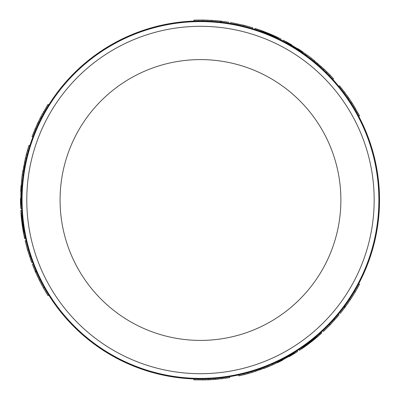 <?xml version="1.0" encoding="UTF-8"?>
<svg xmlns="http://www.w3.org/2000/svg" width="400" height="400" viewBox="0 0 400 400"><rect width="100%" height="100%" fill="white"/><g stroke="black" fill="none" stroke-linecap="round" stroke-linejoin="round"><path stroke-width="0.6" d="M27.62 153.325L27.825 152.58M46.37 291.155L48.3 294.345M36.54 271.995L38.315 275.91M39.305 280.155L35.62 272.28L36.495 271.895L40.16 279.73L39.305 280.155L43.455 288.01L47.96 295.6L48.765 295.095M43.455 288.01L44.29 287.545L48.695 294.98L47.895 295.505M21.74 210.515L20.785 210.575L24.135 236.115L25.07 235.92L25.585 238.35L24.655 238.565L24.405 237.405L25.335 237.21M27.52 249.87L28.435 249.605L32.575 262.19L31.68 262.525L27.52 249.87L25.165 240.835L26.095 240.615M27.405 150.54L28.32 150.8L26.295 158.54L25.365 158.32L27.405 150.54L28.98 145.32L29.89 145.61M23.53 166.975L24.47 167.15L23.175 175.045L22.23 174.91L25.365 158.32M47.985 104.36L48.795 104.87L47.985 104.36L40.895 116.73L41.74 117.17L36.85 127.31M193.895 379.885L193.93 378.93L193.895 379.885L208.15 379.845L208.11 378.89L219.335 378.055M244.175 374.62L243.945 373.695L251.66 371.58L251.935 372.495L244.175 374.62L238.87 375.865L238.665 374.93M260.345 369.76L260.03 368.86L267.515 366.03L267.87 366.915L251.935 372.495M330.245 323.365L338.285 314.315L339.02 314.925L330.14 324.855L323.495 331.415L322.84 330.715M298.95 349.54L299.48 350.335L319.92 334.665L319.29 333.955L321.135 332.29L321.785 332.99L321.14 332.285M350.475 299.51L345.5 306.635L344.73 306.07L349.68 298.98L350.475 299.51L355.205 291.985L359.53 284.29L358.685 283.845M355.205 291.985L354.385 291.495L358.62 283.96L359.475 284.39M344.79 305.985L347.295 302.485M356.47 287.89L358.265 284.625M246.48 373.04L245.735 373.235M359.55 115.765L358.71 116.21L359.55 115.765L352.385 103.44L351.58 103.95L345.245 94.645M329.85 74.85L329.165 75.515L323.475 69.89L324.13 69.195L329.85 74.85L333.58 78.825L332.875 79.465M317.555 63.275L316.935 64L310.74 58.935L311.33 58.185L324.13 69.195M243.77 25.285L243.54 26.21L230.57 23.5L230.73 22.56L243.77 25.285L252.775 27.765L252.495 28.68M280.74 39.955L281.17 39.1L257.375 29.23L257.075 30.135L254.715 29.365L254.995 28.455L254.705 29.365M211.655 20.345L220.31 21.095L220.205 22.045L211.595 21.3L211.655 20.345L202.77 20.015L193.945 20.12L193.98 21.075M202.77 20.015L202.76 20.97L194.115 21.07L194.06 20.115M220.1 22.035L215.82 21.615M198.595 20.965L194.865 21.045M327.33 73.645L327.875 74.19M41.195 118.22L40.925 118.755L40.075 118.32L37.575 123.43L32.025 136.56L32.92 136.9M39.775 121.05L39.53 121.555M38.805 123.06L38.44 123.835L37.575 123.43L37.39 123.825M39.205 122.225L38.345 121.81M40.895 116.73L40.075 118.32L40.895 116.73M36.78 125.14L36.99 124.685M35.325 128.41L35.065 129.01M34.82 129.585L34.685 129.9M33.52 132.73L33.41 133M43.815 111.355L43.495 111.92M42.02 114.605L42.595 113.545M27.23 154.795L26.305 154.555M23.8 170.95L22.86 170.795L22.135 175.605M22.505 180.425L21.555 180.32L22.23 174.91M30.39 255.935L29.485 256.235M36.025 270.815L35.15 271.195L32.31 264.2M24.135 236.115L24.405 237.405M23.7 233.93L23.835 234.62L23.7 233.93A180.005 180.005 0 0 1 21.16 215.72L20.93 212.83M21.625 208.33L20.67 208.375L20.995 186.33M22.41 181.29L21.46 181.19L20.67 208.375M20.48 198.49L20.56 205.57M21.9 177.39L21.855 177.745M22.105 175.81L21.92 177.225M21.085 185.21L20.69 191.2M36.16 271.12L35.285 271.5L36.16 273.49M37.275 275.94L37.7 276.845M30.725 259.885L30.505 259.26M26.595 246.55L26.67 246.83M26.99 247.995L27.87 251.08M45.545 291.64L46.005 292.415M26.915 152.28L26.575 153.54M26.35 154.395L26.195 154.985M26.985 152.025L26.815 152.645M21.935 222.89L22.49 226.85M41.18 283.82L41.515 284.455M24.58 161.785L24.425 162.49M350.94 102.955L350.615 102.45L351.42 101.93L348.245 97.21L339.645 85.84L338.91 86.445M349.2 100.305L348.89 99.84M347.95 98.46L347.46 97.755L348.245 97.21L347.995 96.855M204.29 379.01L204.55 379.005M209.295 378.835L209.89 378.805L209.94 379.76L215.615 379.37L229.76 377.61L229.605 376.665M212.455 378.65L213.015 378.61M214.68 378.49L215.535 378.42L215.615 379.37L216.05 379.33M213.755 378.56L213.825 379.51M208.15 379.845L209.94 379.76L208.15 379.845M217.49 379.2L216.995 379.245M221.05 378.825L221.7 378.75M222.32 378.675L222.66 378.635M225.695 378.23L225.985 378.19M202.035 380L202.685 379.995M205.75 379.93L204.545 379.96M247.95 372.645L248.2 373.565M263.655 367.535L263.995 368.43L268.505 366.655M272.51 363.925L272.895 364.8L267.87 366.915M329.455 324.195L330.14 324.855M333.96 319.335L334.675 319.975M344.03 307.015L344.795 307.585L340.155 313.545M320.27 333.075L320.905 333.785L321.775 333M319.92 334.665L320.905 333.785M318.245 336.135L318.775 335.675L318.245 336.135A180.005 180.005 0 0 1 303.745 347.435L301.36 349.08M297.115 350.735L297.63 351.535L278.375 362.275M273.305 363.57L273.695 364.445L297.63 351.535M289.165 356.64L295.255 353.035M270.18 365.965L270.51 365.825M268.71 366.57L270.03 366.025M277.365 362.76L282.745 360.105M344.225 306.75L344.995 307.315L346.28 305.565M347.845 303.37L348.41 302.555M337.21 317.07L336.78 317.575M328.785 326.25L331.01 323.945M357.305 288.36L357.745 287.575M319.7 334.86L319.065 335.42M319.695 334.865L319.32 335.195M245.93 374.175L247.19 373.84M248.045 373.61L248.63 373.445M245.675 374.24L246.295 374.08M309.57 343.185L312.725 340.725M352.715 296.05L353.095 295.44M255.33 371.445L256.015 371.225M348.47 99.225L349.26 98.69M352.385 103.44L351.42 101.93L352.385 103.44M347.16 95.67L347.45 96.08M345.055 92.775L344.665 92.25M344.29 91.75L344.085 91.475M355.58 108.655L355.25 108.095M353.66 105.475L354.29 106.505M326.255 72.57L326.925 71.89M313.975 61.525L314.58 60.785L310.79 57.76M306.42 55.66L306.985 54.89L311.33 58.185M237.08 24.735L237.275 23.8M221.375 22.18L221.49 21.23L228.965 22.27M255.825 29.725L256.12 28.815L255.005 28.455M257.375 29.23L256.12 28.815M259.485 29.945L258.82 29.72L259.485 29.945A180.005 180.005 0 0 1 276.525 36.855L279.14 38.1M282.695 40.95L283.135 40.1L302.06 51.405M305.72 55.15L306.28 54.375L283.135 40.1M291.785 44.88L285.615 41.405M309.35 56.66L309.065 56.44M310.615 57.625L309.485 56.76M302.985 52.04L297.995 48.705M221.045 22.14L221.155 21.19L218.995 20.955M216.315 20.7L215.32 20.615M233.495 23.055L233.99 23.145M247.11 26.145L246.825 26.07M245.655 25.76L242.55 24.985M198.585 20.01L197.685 20.02M257.66 29.325L258.82 29.72M328.59 73.555L327.67 72.63M327.04 72.01L326.61 71.58M328.775 73.745L328.325 73.29M269.93 33.94L266.22 32.435M207.54 20.14L206.82 20.11M321.525 66.78L320.99 66.295M320.285 66.945A179.05 179.05 0 0 0 25.34 162.775A179.05 179.05 0 0 0 255.805 370.29A179.05 179.05 0 0 0 320.285 66.945M96.135 106.055A140.405 140.405 0 0 0 171.285 337.34A140.405 140.405 0 0 0 334.01 156.615A140.405 140.405 0 0 0 96.135 106.055M71.395 83.775A173.7 173.7 0 0 0 84.25 329.085A173.7 173.7 0 0 0 329.56 316.23A173.7 173.7 0 0 0 316.705 70.92A173.7 173.7 0 0 0 71.395 83.775M319.85 67.425A178.405 178.405 0 0 0 67.9 80.63A178.405 178.405 0 0 0 81.1 332.585A178.405 178.405 0 0 0 333.055 319.38A178.405 178.405 0 0 0 319.85 67.425M67.77 80.51A178.58 178.58 0 0 0 80.985 332.71A178.58 178.58 0 0 0 333.185 319.495A178.58 178.58 0 0 0 319.97 67.295A178.58 178.58 0 0 0 67.77 80.51M24.655 238.565L25.585 238.36"/></g></svg>
